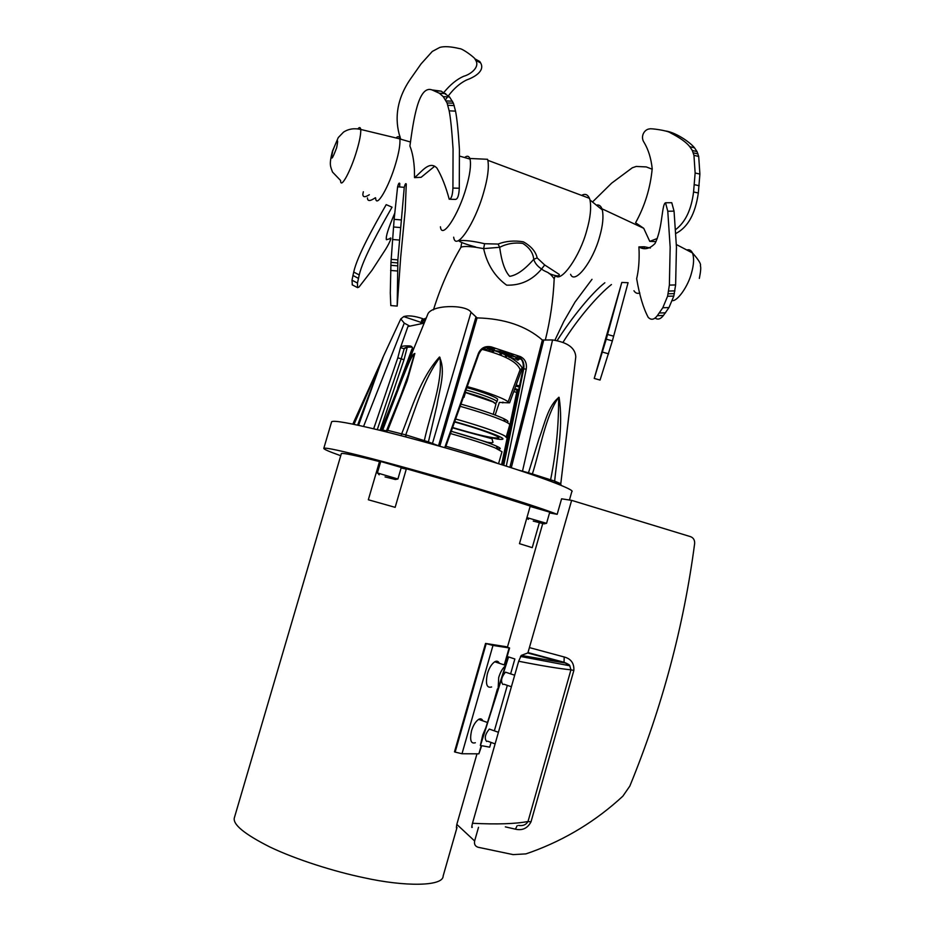 <?xml version="1.0" encoding="UTF-8"?>
<svg xmlns="http://www.w3.org/2000/svg" width="935" height="935" viewBox="0 0 935 935"><rect width="100%" height="100%" fill="white"/><g stroke="black" fill="none" stroke-linecap="round" stroke-linejoin="round"><path stroke-width="1.4" d="M434.717 166.208L421.124 177.311L414.521 177.627C421.486 172.262 429.247 160.06 436.925 168.078C441.717 176.166 445.82 186.556 449.232 199.26C451.336 198.991 452.575 195.263 452.926 188.075L453.066 149.109C451.897 130.783 450.6 118.032 449.174 110.833L447.059 102.92L443.237 96.656L439.403 93.266L432.11 89.947L441.18 91.151L449.56 96.971L453.417 103.224L455.532 111.125C456.97 118.313 458.279 131.04 459.436 149.331L459.284 188.227C458.921 195.403 457.671 199.12 455.544 199.389L450.436 199.284M459.284 188.227L452.926 188.075M455.532 111.125L449.174 110.833M432.11 89.947C418.342 84.699 413.469 120.241 409.904 146.035C412.393 152.23 413.901 160.119 414.415 169.726L414.521 177.627M397.188 306.096L400.683 257.277L405.217 210.165L406.281 184.078C405.767 182.933 405.089 184.02 404.259 187.339L397.866 259.895L397.188 306.096L390.807 305.57L390.292 293.052L390.97 262.373L394.126 219.339L400.87 219.9M397.305 270.998L390.62 270.437M394.126 219.339L397.609 186.778C398.497 183.47 399.222 182.395 399.806 183.552L399.607 186.942M352.308 284.871L352.004 280.184L353.71 272.05C357.345 255.664 374.012 226.013 386.202 204.648L392.046 207.173C379.797 228.701 363.037 258.492 359.239 274.948L357.462 283.06L357.579 287.641L359.005 287.057L371.978 270.297L385.559 249.4C390.117 242.083 392.536 235.55 389.521 238.846L386.389 239.711C385.606 236.8 388.352 228.07 394.617 213.507M353.71 272.05L359.239 274.948M375.367 197.741C370.096 201.364 367.455 201.399 367.443 197.869M400.005 136.265L399.222 137.153M363.341 191.769L362.874 194.048C362.768 197.308 364.919 197.53 369.313 194.737M443.88 92.448C450.226 84.688 456.829 79.288 463.69 76.261C469.849 74.73 480.228 67.53 475.705 60.237L474.816 58.788L479.772 61.523L480.672 62.972C485.394 71.528 473.11 77.663 466.74 79.919C459.097 83.566 452.026 90.181 445.504 99.776M474.816 58.788C474.945 57.947 462.65 48.398 459.307 48.562C450.717 46.516 444.207 46.142 439.766 47.428L432.297 51.437L421.089 63.872L410.652 78.739C393.588 103.247 395.692 125.08 400.753 139.21M396.054 137.959C397.983 135.949 399.257 136.253 399.864 138.883L399.876 138.964C400.344 144.282 398.976 152.382 395.774 163.286C388.983 186.988 376.045 209.148 375.648 197.951M440.42 226.784C441.834 240.19 458.466 215.225 466.226 187.619C469.908 174.939 471.193 165.437 470.083 159.114L469.884 158.482C468.762 155.865 467.021 155.549 464.637 157.548M469.884 158.482L487.521 159.289L487.848 160.306C489.145 167.634 487.743 178.386 483.617 192.587C474.875 223.851 455.649 252.018 453.662 237.186M412.148 347.13C407.204 346.932 404.551 347.458 404.212 348.708L400.46 347.68L407.929 326.537L424.221 323.136M427.038 316.112L427.552 314.815C430.193 304.506 466.284 304.144 471.03 312.267L477.084 317.9C504.421 318.578 526.171 325.953 542.358 340.024L552.55 339.954C567.557 342.303 575.305 347.937 575.785 356.854L575.644 358.035M422.971 318.753C414.521 315.913 408.104 315.2 403.733 316.603L400.788 318.928L404.259 323.124L409.705 326.081M467.208 386.564C487.708 392.127 508.137 400.051 508.009 402.202L509.633 402.775L508.196 402.81L499.372 402.412L495.153 415.07M465.969 390.024C481.42 394.126 497.876 400.355 496.929 401.898L497.619 399.514C498.577 397.959 482.203 391.73 466.822 387.639M569.847 407.239L560.79 483.722L554.654 481.116C557.435 453.44 563.513 425.483 559.072 397.305C548.074 405.521 544.731 423.835 539.179 438.188L528.485 472.806L517.978 469.954M475.857 317.362L438.515 445.785L428.417 441.904L436.961 405.287C439.38 389.369 446.147 371.405 439.485 357.006C420.154 378.558 412.277 407.321 401.653 433.887L387.721 430.357L407.111 380.966L414.859 353.488C411.68 354.295 407.999 363.493 404.995 370.248L398.859 384.94M432.262 444.125L471.03 312.267M358.561 425.343L382.871 357.392M363.551 426.453L404.259 323.124M511.281 467.781L543.679 340.352M477.084 317.9L439.812 446.24L438.632 445.913M375.613 423.134L373.614 428.791M532.307 474.746L532.389 473.963L528.485 472.806L528.287 473.379M561.187 485.394L560.778 484.12L554.993 482.916L554.654 481.116L532.389 473.963C540.535 448.251 545.234 416.963 558.592 397.328C558.85 424.654 556.208 452.072 550.645 479.573L550.002 481.022M560.778 483.746L568.62 417.781M456.981 827.498C456.292 828.994 456.233 827.966 456.818 824.401L476.979 753.82M507.448 647.113L542.686 523.74M478.521 827.311L474.629 840.974C474.033 844.212 475.179 846.304 478.077 847.25L513.116 854.613L525.891 853.889L531.583 851.914C565.733 839.443 596.168 820.86 622.874 796.153L629.839 786.066C662.12 707.281 683.719 626.438 694.647 543.539C694.834 540.138 693.49 537.847 690.591 536.678L571.636 500.365L527.983 652.583L564.05 662.272L564.191 656.978L529.689 647.674M527.141 656.604L526.814 657.749M549.546 512.906L557.167 514.32L561.596 498.811L571.636 500.365M483.15 745.955L489.706 747.17L491.05 742.425M494.358 730.843L507.331 685.367M510.615 673.866L514.858 658.988L508.57 656.943L480.45 745.464M498.542 731.848L497.841 732.082M428.335 443.038L428.417 441.904L405.743 434.857L406.024 436.984M423.835 441.799L424.326 440.619C430.252 413.141 442.816 383.186 439.964 357.345C423.59 379.47 415.666 408.279 405.743 434.857L401.653 433.887L401.244 435.722M386.377 430.86L382.695 430.053L382.298 430.895M386.739 430.1L386.482 431.736L387.721 430.357L386.739 430.1L400.788 395.505L408.174 375.099L414.474 353.933C411.143 355.557 406.176 369.769 402.482 378.359L382.695 430.053L381.281 429.901M539.331 522.84L532.237 547.653L519.474 543.667L530.239 506.057L475.845 488.748L406.386 468.762L395.154 507.343L368.332 499.769L379.493 461.586C355.884 455.52 343.18 452.832 341.368 453.533L234.346 817.856M486.2 643.642L455.146 752.091L454.492 751.845L485.546 643.432L506.162 646.693L509.587 648.002L492.979 645.454L485.546 643.432M403.978 359.823L407.239 347.247L404.212 348.708L401.22 358.783L403.978 359.823L380.113 430.357M412.487 347.832L397.679 387.873M502.387 464.94L518.165 389.942M373.696 428.803L397.796 357.848L401.22 358.783L377.261 429.668M411.307 354.949L409.717 355.569M410.114 357.848L409.343 356.574M444.721 447.643L478.416 353.348L478.778 354.084M557.167 514.32C543.773 509.096 518.609 500.88 481.689 489.695C447.947 479.491 403.125 466.764 371.814 458.641C341.182 450.74 325.17 447.304 323.802 448.332L331.621 421.79C333.409 420.095 349.608 422.971 380.218 430.38C411.435 438.024 456.163 450.612 489.94 461.06C539.425 476.184 576.042 490.115 571.823 491.635L569.438 500.015M323.802 448.332C323.545 449.174 329.178 451.628 340.726 455.707M406.281 469.113L401.138 467.932M380.603 461.96L379.493 461.586M530.133 506.431L549.757 512.158L546.566 523.331L526.919 517.616M377.366 473.028L380.744 461.493L401.267 467.477L397.913 479L377.67 473.04L379.178 474.828M505.344 826.867L515.395 829.17C522.338 830.783 527.539 828.34 531.01 821.842L573.845 670.477L570.946 669.822L569.801 665.778L564.05 662.272C568.048 663.908 569.964 665.077 569.801 665.778M518.563 825.441C522.957 826.096 526.113 824.787 528.018 821.491L531.01 821.842M515.395 829.17L517.219 825.64M521.239 655.435L527.702 652.981L564.623 662.892L521.239 655.435L518.668 661.244C541.914 665.837 559.34 668.689 570.946 669.822L528.018 821.491C515.337 823.91 496.824 824.506 472.479 823.279C471.591 827.008 471.532 828.293 472.315 827.113M472.479 823.279L518.668 661.244M486.761 746.621L482.612 745.861M480.345 745.476L482.787 734.875L485.779 727.862L508.173 656.861M475.342 742.741C470.889 744.085 469.615 740.123 471.509 730.854C473.168 725.385 475.541 721.563 478.626 719.377C480.52 718.325 481.934 718.816 482.881 720.873M508.57 656.943L483.898 734.209L508.289 656.908M481.782 740.532L485.779 727.862M498.121 688.721L498.717 677.466C500.354 672.136 502.551 668.303 505.297 665.989M507.623 672.873L505.461 672.16C501.359 677.209 500.517 681.323 502.913 684.513M491.494 729.838L489.321 729.066C485.066 734.267 484.178 738.405 486.656 741.467M483.898 734.209L480.345 745.417M515.875 385.758L519.369 386.634M518.715 389.79L514.858 388.539M515.746 386.108L519.287 386.996M521.496 359.437L519.65 358.806L517.955 360.15L516.81 359.776L519.731 357.38M501.277 350.602L501.113 351.431L494.451 350.578L492.955 351.841L491.798 351.455L495.047 348.626M399.292 383.899L411.809 349.421M408.7 358.327L409.775 358.643M509.633 402.775L516.132 385.056L519.509 385.933M518.656 390.094L514.741 388.867M411.704 353.956L412.101 353.009M503.743 465.373L523.752 368.822L523.016 368.928C523.869 364.101 522.723 360.209 519.556 357.24M482.133 349.363C504.795 355.323 517.452 362.102 520.117 369.687L508.009 402.202M516.132 385.056L521.52 370.225L520.117 369.687L522.244 368.378C521.379 365.527 517.569 361.985 510.837 357.778M493.458 348.124L492.266 349.129L491.798 351.455M492.967 347.972L489.765 350.777L488.608 350.391L491.775 347.61M490.057 347.236L488.608 350.391M483.792 348.287L486.808 349.795L483.231 348.603M486.819 347.282L487.953 348.182L485.861 347.493M487.509 348.042L487.24 349.433M488.502 347.13L488.386 347.797M510.171 353.582L506.793 356.434L505.613 356.048L503.965 352.039L501.031 354.529L499.933 354.155L503.299 351.268M505.064 351.852L506.49 355.429L509.072 353.208M500.389 351.841L499.933 354.155M506.606 352.378L506.934 353.114L507.471 352.67M506.934 353.114L506.49 355.429M513.233 354.669L512.064 355.686L516.88 357.299L511.609 356.071L510.335 357.123L515.22 359.239L508.745 357.088L512.1 354.26M510.51 353.699L509.189 354.774L508.745 357.088M515.921 357.509L515.664 358.888M520.246 356.551L491.424 346.932L520.246 356.551C525.073 358.876 527.071 363.084 526.23 369.185L523.752 368.822C524.593 362.757 522.49 358.537 517.429 356.165L516.88 357.299M518.387 356.562L517.254 357.462L516.81 359.776M521.52 370.225L520.152 369.606M522.712 370.424L521.531 370.202L522.244 368.378L523.086 368.554M400.46 347.68L397.796 357.848M400.683 347.189C401.559 346.055 404.75 345.658 410.243 345.985L411.587 346.523M413.188 350.333L412.522 347.75L410.243 345.985M445.317 447.818L478.825 353.944C481.443 348.404 485.779 346.301 491.857 347.633L491.787 347.61M491.424 346.932C485.382 345.646 481.046 347.773 478.416 353.348M526.23 369.185L506.267 466.168M387.125 430.217L386.202 431.491M354.003 424.373L382.649 358.315M408.174 375.099L404.949 384.308M463.409 397.2L464.005 397.363L465.443 392.525L493.014 401.933L495.936 404.142L493.271 414.369M465.443 392.525L465.56 392.326C477.75 395.715 486.854 398.824 492.862 401.641L495.76 403.675M450.448 433.524C470.469 439.205 485.37 443.996 495.153 447.912L501.99 451.745L498.542 463.737M497.724 448.893C501.534 449.139 501.067 448.192 496.286 446.053L493.785 444.99C484.447 441.238 470.27 436.668 451.254 431.28L487.018 442.161C491.985 443.143 493.867 442.898 492.663 441.425L492.126 439.076C492.955 438.503 475.296 434.6 452.493 427.786M497.63 463.444L491.471 460.686C481.42 456.818 466.238 452.014 445.913 446.252M460.16 406.304C479.515 411.821 493.797 416.589 503.018 420.598L505.227 421.603C508.441 423.134 509.937 424.233 509.715 424.911L506.115 437.428C506.267 436.657 504.012 435.289 499.348 433.337C489.87 429.375 475.296 424.595 455.625 418.997M454.702 421.615C473.484 426.944 487.451 431.491 496.59 435.278C504.736 438.737 505.075 440.011 497.595 439.111L474.396 434.004M506.618 422.293C509.143 422.012 508.184 420.797 503.743 418.658L501.651 417.7C492.874 413.866 479.304 409.331 460.943 404.107M491.623 686.968C486.726 688.405 485.323 683.988 487.404 673.691C489.099 668.034 491.541 664.06 494.732 661.781C496.754 660.648 498.285 661.15 499.325 663.289M455.146 752.091L461.995 753.75L478.884 753.832L481.689 745.709M420.668 323.814L420.925 322.926L424.467 322.528M638.897 246.91L639.119 251.912C639.306 262.01 638.488 270.928 636.665 278.677C639.458 295.261 643.303 308.141 648.189 317.316C651.111 320.343 654.161 319.793 657.34 315.656L662.81 307.732L667.59 296.243L669.378 285.093L670.161 247.202L667.777 211.228L665.521 202.778C663.266 203.561 662.541 213.075 661.419 219.994C659.981 229.998 657.854 237.829 655.049 243.474C649.638 248.99 644.25 250.148 638.897 246.91L644.332 246.758L650.363 248.009M667.777 211.228L674.053 211.146L676.449 247.097L675.619 284.941L673.808 296.091L668.969 307.58L663.429 315.492L657.34 315.656M670.769 202.72L671.762 202.708L674.053 211.146M669.378 285.093L675.619 284.941M663.429 315.492C660.554 319.174 657.761 320.015 655.049 318.005M644.332 246.758L644.449 248.126M675.678 229.566C685.402 222.191 691.362 209.662 693.571 191.967L695.137 172.998L693.957 155.327L692.309 150.477L689.796 146.701C686.395 142.354 679.99 137.761 670.594 132.934C667.485 130.386 650.117 128.235 649.755 128.89C644.332 129.147 639.972 136.627 644.192 142.611C648.422 149.752 651.099 158.436 652.209 168.662C650.374 188.017 644.834 206.051 635.578 222.752L643.724 228.304L649.755 241.37L657.27 238.483M689.796 146.701L694.53 147.835L697.054 151.61L698.702 156.449L699.894 174.085L698.328 192.996L693.571 191.967M665.042 130.912C675.128 131.975 690.018 142.097 694.53 147.835M655.996 241.627L649.755 241.37M698.328 192.996C695.36 213.823 687.891 227.31 675.912 233.446M652.221 169.223L646.26 166.921L636.209 166.453L632.305 167.786L611.619 183.178L592.486 201.995M557.213 340.492C571.752 317.666 591.808 292.924 604.851 282.767M611.432 284.544C598.248 294.899 577.994 318.192 563.104 342.163M591.995 279.308L575.013 302.087L563.782 321.5L554.946 340.153M621.798 282.452L628.075 282.697L612.378 340.889L600.06 380.066L594.228 378.43L606.254 339.171L621.798 282.452L594.228 378.43M602.514 352.121L608.615 353.827M643.175 246.793L642.649 247.705M633.953 290.75C635.449 293.146 637.413 293.894 639.832 293.006M596.413 205.174C598.844 204.484 600.702 205.7 601.976 208.797L602.339 209.954C603.694 216.803 602.794 225.662 599.674 236.543C592.907 261.8 574.628 285.011 570.584 274.306M555.6 275.708C561.035 282.908 579.957 256.377 586.771 230.419C590.371 217.913 591.446 207.757 589.985 199.973L589.471 198.337C587.659 194.398 585.041 193.416 581.605 195.392M423.532 322.458L421.463 321.079L425.25 320.565M549.032 273.511C556.161 276.281 559.562 276.596 559.259 274.423L544.708 264.979L541.575 269C546.11 272.786 548.471 270.718 554.198 278.84L554.899 276.666M544.708 264.979L537.158 257.92L533.721 259.322C534.878 263.086 537.485 266.323 541.575 269C532.307 280.196 520.666 285.572 506.618 285.152C494.755 276.515 487.088 264.336 483.64 248.617L499.676 247.296C506.84 243.638 514.519 242.34 522.712 243.381C529.479 247.588 533.149 252.894 533.721 259.322C524.664 269.654 516.658 275.322 509.692 276.328C504.912 271.208 501.569 261.519 499.676 247.296L498.063 244.058L484.599 243.719L483.64 248.617L475.892 247.284C467.687 246.244 462.708 246.256 460.955 247.296C449.443 266.872 440.28 287.735 433.454 309.871M537.158 257.92C535.79 251.62 531.209 246.267 523.413 241.849C514.308 240.307 505.858 241.043 498.063 244.058M460.873 247.436L461.528 243.719M484.599 243.719C473.262 241.066 464.648 240.05 458.746 240.669C459.482 241.966 465.127 244.07 475.681 246.992M426.278 318.005L421.79 319.98L425.705 319.431M441.18 91.151L434.915 90.824M445.703 93.593L439.403 93.266M452.482 101.214L446.135 100.91M453.417 103.224L447.059 102.92M454.258 105.585L447.9 105.281M400.25 227.544L393.506 226.983M399.268 240.05L392.525 239.489M397.866 259.895L391.146 259.334M397.691 262.934L390.97 262.373M397.527 265.856L390.818 265.306M358.397 278.338L352.892 275.451M357.462 283.06L352.004 280.184M357.579 287.641L352.179 284.813M399.864 138.883L360.758 129.451C354.248 127.99 348.498 128.89 343.507 132.139L338.248 137.597L332.451 151.178C328.91 165.051 330.487 166.208 332.498 172.04L340.574 180.467C340.492 190.039 350.987 170.673 356.866 150.301C359.659 140.881 360.957 133.927 360.758 129.451C360.396 127.207 359.449 126.996 357.918 128.796M336.647 147.742C331.913 160.294 330.604 161.381 332.72 151.002C337.418 138.474 338.727 137.387 336.647 147.742M522.431 471.415L552.55 339.954M542.358 340.024L509.867 467.325M456.818 824.401L474.629 840.974M457.005 827.51L443.132 876.048C443.307 886.485 404.843 886.871 363.657 877.661C334.683 871.665 296.301 859.639 269.958 847.028C244.28 834.067 232.429 824.261 234.393 817.634M573.845 670.477C574.254 663.301 571.04 658.801 564.191 656.978M385.045 476.92L395.037 479.41L385.045 476.92M533.242 521.087L544.205 523.892L533.242 521.087M502.925 402.085L502.691 402.868M508.827 356.644L507.436 355.919M505.064 354.751L502.27 353.512M500.225 352.67L494.416 350.613M492.114 349.9L491.132 349.62M488.876 349L487.392 348.626M517.16 390.175L514.484 389.579M513.736 391.625L516.716 392.303M400.788 435.593L386.155 431.865M452.598 427.517C478.241 435.126 493.657 438.608 498.811 437.966C500.225 436.493 479.982 429.025 454.574 421.942M509.108 647.99L504.269 664.914M497.42 688.92L491.284 710.401M481.233 745.627L478.884 753.832M461.995 753.75L492.979 645.454M659.467 312.98L665.58 312.816M662.81 307.732L668.969 307.58M667.59 296.243L673.808 296.091M668.198 293.777L674.427 293.625M668.7 291.042L674.941 290.89M694.401 184.674L699.158 185.738M695.137 172.998L699.894 174.085M693.957 155.327L698.702 156.449M693.256 152.802L698.001 153.936M692.309 150.477L697.054 151.61M686.839 250.007C689.247 249.224 691.14 250.206 692.519 252.988C694.202 257.966 693.887 264.57 691.561 272.786C688.312 286.005 677.443 301.421 672.312 300.614M443.237 96.656L449.56 96.971M397.609 186.778L404.259 187.339M480.672 62.972L475.705 60.237M399.876 138.964L410.547 142.026M459.693 156.133L470.083 159.114M421.556 322.552L403.733 316.603M575.785 356.854L568.655 417.477M427.552 314.815L404.995 370.248M400.788 318.928L383.432 356.247L357.614 425.144M380.977 430.567L404.972 370.295M520.468 656.44L569.789 665.778M478.626 719.377L487.474 722.486M397.913 479L395.341 479.515M546.566 523.331L544.065 523.834M528.415 519.346L526.756 518.224M445.352 447.83L478.825 354.038L480.765 350.66M503.077 465.162L523.016 368.916M502.726 402.915L502.983 402.085M501.592 464.695L517.265 389.673M411.377 353.418L412.51 347.726M352.822 424.128L382.859 357.766M405.194 383.63L408.186 375.075M497.794 449.034L496.286 446.053M505.227 421.603L503.743 418.658M511.398 686.734L503.942 684.233M505.461 672.16L514.682 675.21M495.106 743.886L487.591 741.186M489.321 729.066L498.413 732.28M494.732 661.781L505.508 665.323M496.415 694.144L497.864 689.072M504.713 665.065L509.587 648.002M665.521 202.778L671.762 202.708M606.254 339.171L612.378 340.889M607.259 334.403L613.255 336.074M676.379 244.538L692.519 252.988C698.667 259.895 701.273 264.149 700.35 265.75C701.086 267.165 700.747 271.395 699.333 278.42M601.976 208.797L643.724 228.304M602.339 209.954L589.985 199.973M554.186 278.852C553.263 299.667 550.294 320.109 545.292 340.176M589.471 198.337L487.848 160.306M496.543 402.143L495.714 403.534M421.79 319.98L421.463 321.079"/></g></svg>
